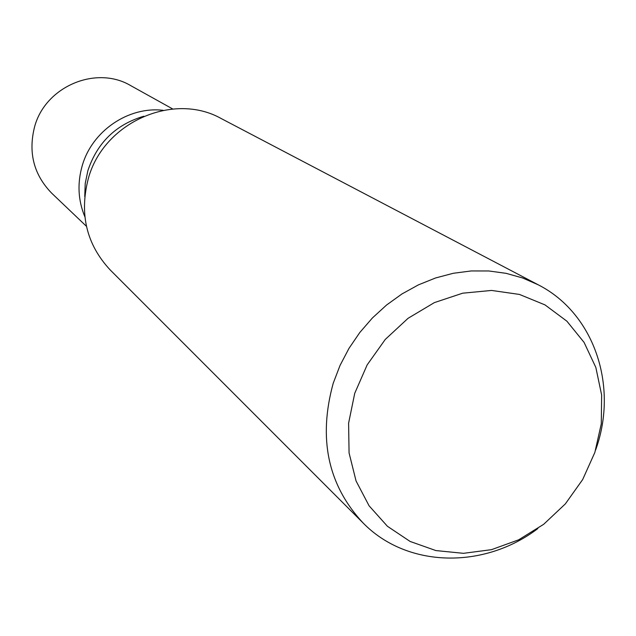 <?xml version="1.0" encoding="UTF-8"?>
<svg xmlns="http://www.w3.org/2000/svg" width="636" height="636" viewBox="0 0 636 636"><rect width="100%" height="100%" fill="white"/><g stroke="black" fill="none" stroke-linecap="round" stroke-linejoin="round"><path stroke-width="0.95" d="M84.747 196.524L85.224 183.446L87.911 170.535C97.324 142.615 115.959 124.513 143.823 116.229M82.187 165.861C77.202 183.414 78.085 200.38 84.842 216.741C78.085 200.38 77.202 183.414 82.187 165.861C91.942 131.024 128.393 106.18 163.158 110.314M537.865 528.548C484.139 569.427 407.056 568.139 362.997 522.879C327.922 485.125 318 438.578 333.224 383.238L340.045 365.422L348.957 348.409L359.809 332.493L372.418 317.952L386.561 305.026L402 293.927L418.464 284.849L435.684 277.932L453.349 273.273L471.173 270.952L488.846 270.976L506.089 273.337L522.625 277.972L538.183 284.785C593.929 313.111 618.272 385.178 596.25 448.229L595.63 450.042M362.997 522.879L110.211 269.958C86.504 244.494 79.19 214.078 88.277 178.724C103.374 122.343 173.477 91.417 221.503 118.701L538.183 284.785M594.851 452.45L582.671 479.56L565.348 503.887L543.685 524.295L518.69 539.805L491.533 549.655L463.477 553.328L435.883 550.569L410.101 541.443L387.435 526.29L369.079 505.795L356.041 480.927L349.069 452.912L348.6 423.186L354.729 393.318L367.163 364.881L385.273 339.425L408.081 318.294L434.356 302.617L462.69 293.188L491.556 290.437L519.469 294.436L544.988 304.89L566.875 321.18L584.079 342.399L595.837 367.433L601.64 395.028L601.282 423.83L594.851 452.45M86.432 226.289L51.762 193.249C33.827 174.821 28.087 152.727 34.543 126.985C45.196 86.44 96.227 64.928 130.881 85.717L172.738 108.987"/></g></svg>
